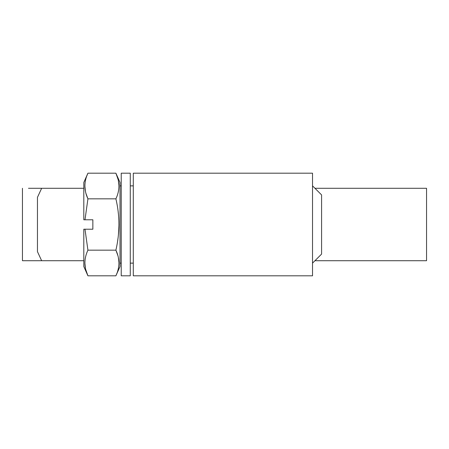 <?xml version="1.0" encoding="UTF-8"?>
<svg xmlns="http://www.w3.org/2000/svg" width="449" height="449" viewBox="0 0 449 449"><rect width="100%" height="100%" fill="white"/><g stroke="black" fill="none" stroke-linecap="round" stroke-linejoin="round"><path stroke-width="0.67" d="M121.224 173.196L121.224 275.804L130.277 275.804L130.277 173.196L121.224 173.196M86.949 175.581L87.925 173.196C83.901 181.688 83.901 190.241 87.925 198.845L84.984 219.786L83.806 219.786L83.806 182.474L87.925 173.196L115.898 173.196L118.132 179.572M115.898 198.845C119.922 190.354 119.922 181.806 115.898 173.196L120.018 182.474L120.018 266.526L115.898 275.804C119.922 267.312 119.922 258.759 115.898 250.155C119.922 232.902 119.922 215.801 115.898 198.845L87.925 198.845L85.911 193.311M85.473 191.527L84.872 186.021M312.532 185.869L321.585 194.922L321.585 254.078L312.532 263.131M120.018 263.131L121.224 263.131M130.277 263.131L133.297 263.131M120.018 185.869L121.224 185.869M130.277 185.869L133.297 185.869M133.297 275.804L133.297 173.196L312.532 173.196L312.532 275.804L133.297 275.804M84.984 219.786L92.859 219.786L92.859 229.214L84.984 229.214L87.925 250.155C83.901 258.646 83.901 267.194 87.925 275.804L85.692 269.428M84.984 229.214L83.806 229.214L83.806 266.526L87.925 275.804L115.898 275.804L116.875 273.419M85.473 268.485L84.872 262.979M85.366 257.984L85.613 256.839M28.483 188.288L41.645 188.288L28.483 188.288M314.945 188.288L426.55 188.288L314.945 188.288M83.806 188.288L41.645 188.288L37.458 197.341L37.458 251.659L41.645 260.712L22.45 260.712L22.45 188.288M83.806 260.712L41.645 260.712M426.55 188.288L426.55 260.712L314.945 260.712M87.925 250.155L115.898 250.155L117.913 255.689M118.351 257.473L118.951 262.979M118.138 211.636L118.396 213.92M118.951 224.5L118.401 235.052M118.138 237.364L117.543 241.573M118.351 180.515L118.951 186.021M118.457 191.016L118.21 192.161"/></g></svg>
